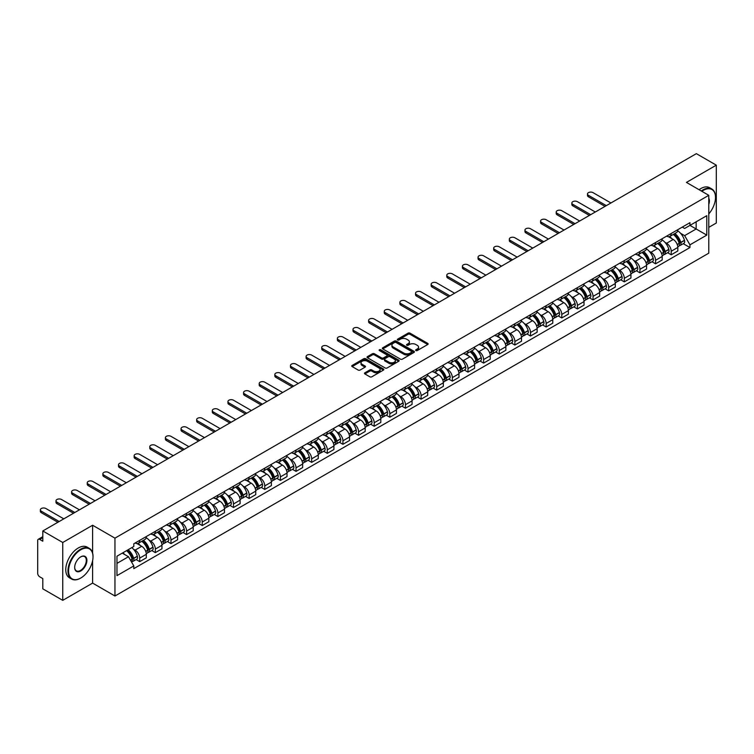 <?xml version="1.0" encoding="UTF-8"?>
<svg xmlns="http://www.w3.org/2000/svg" width="754" height="754" viewBox="0 0 754 754"><rect width="100%" height="100%" fill="white"/><g stroke="black" fill="none" stroke-linecap="round" stroke-linejoin="round"><path stroke-width="1.13" d="M415.906 350.544A0.971 0.566 0 0 0 417.282 350.544L427.735 344.512A1.395 0.801 0 0 0 428.14 343.947A1.395 0.801 0 0 0 427.735 343.381L410.035 333.155A1.395 0.801 0 0 0 408.065 333.155L397.612 339.187A0.971 0.566 0 0 0 398.989 339.988L400.346 339.206A4.449 2.573 0 0 1 406.642 339.206L408.112 340.054A4.449 2.573 0 0 1 409.413 341.873A4.449 2.573 0 0 1 408.112 343.692L406.764 344.474A0.971 0.566 0 0 0 408.14 345.266L409.488 344.484A4.449 2.573 0 0 1 415.784 344.484L417.264 345.341A4.449 2.573 0 0 1 418.564 347.151A4.449 2.573 0 0 1 417.264 348.97L415.906 349.752A0.971 0.566 0 0 0 415.906 350.544L415.906 349.752M364.889 372.796A1.395 0.801 0 0 0 364.474 373.362A1.395 0.801 0 0 0 364.889 373.927L369.856 376.802A1.395 0.801 0 0 0 371.816 376.802L383.428 370.101A1.395 0.801 0 0 0 383.833 369.526A1.395 0.801 0 0 0 383.428 368.96L365.718 358.744A1.395 0.801 0 0 0 363.758 358.744L352.146 365.445A1.395 0.801 0 0 0 351.741 366.01A1.395 0.801 0 0 0 352.146 366.576L358.15 370.044A1.395 0.801 0 0 0 360.11 370.044L365.077 367.17A1.395 0.801 0 0 0 365.492 366.604A1.395 0.801 0 0 0 365.077 366.039L362.108 364.323A3.723 2.149 0 0 1 361.015 362.797A3.723 2.149 0 0 1 363.315 360.817A3.723 2.149 0 0 1 367.368 361.279L379.026 368.009A3.723 2.149 0 0 1 380.11 369.526A3.723 2.149 0 0 1 377.82 371.515A3.723 2.149 0 0 1 373.758 371.053L371.816 369.931A1.395 0.801 0 0 0 369.856 369.931L364.889 372.796L364.889 373.927L369.856 371.081L369.856 369.931M114.957 538.149L92.61 525.246L62.752 542.494L42.808 530.976L696.357 153.656L716.3 165.164L686.442 182.411L708.788 195.314L114.957 538.149L114.957 596.009L708.788 253.165L708.788 195.314M400.44 359.14A1.395 0.801 0 0 0 402.41 359.14L414.012 352.438A1.395 0.801 0 0 0 414.427 351.873A1.395 0.801 0 0 0 414.012 351.298L396.312 341.081A1.395 0.801 0 0 0 394.342 341.081L382.74 347.783A1.395 0.801 0 0 0 382.325 348.348A1.395 0.801 0 0 0 382.74 348.913L400.44 359.14M379.733 350.761A0.971 0.566 0 0 1 380.723 350.893L398.706 361.279L387.113 367.971A1.395 0.801 0 0 1 385.143 367.971L367.443 357.745L367.443 356.614A1.395 0.801 0 0 0 367.038 357.179A1.395 0.801 0 0 0 367.443 357.745M367.443 356.614L372.41 353.739A1.395 0.801 0 0 1 374.38 353.739L381.552 357.886A1.395 0.801 0 0 0 383.522 357.886L386.821 355.982A1.395 0.801 0 0 0 387.226 355.417A1.395 0.801 0 0 0 386.821 354.851L379.347 350.535A0.971 0.566 0 0 1 380.723 349.743L398.725 360.129A1.395 0.801 0 0 1 399.13 360.695A1.395 0.801 0 0 1 398.725 361.27L398.725 360.129M62.752 542.494L62.752 600.344L42.808 588.836L42.808 578.591L39.708 576.801A2.837 1.64 -120 0 1 37.7 573.323L37.7 540.58A2.837 1.64 -120 0 1 38.284 539.28L42.808 536.669M708.788 227.359L716.3 223.024L716.3 165.164M62.752 600.344L92.61 583.106L114.957 596.009M42.808 530.976L42.808 541.221L39.708 539.421A2.837 1.64 -120 0 0 38.284 539.28M671.211 233.495A6.522 3.761 60 0 1 669.854 236.417L676.47 232.6A6.522 3.761 -120 0 0 677.818 229.678M664.934 242.307L666.602 243.269A6.522 3.761 60 0 1 671.211 251.252L677.818 247.435A6.522 3.761 -120 0 0 673.209 239.452L668.478 236.718M677.818 247.435L677.818 250.969L671.211 254.786L667.62 252.713M669.854 236.417A6.522 3.761 60 0 1 666.649 236.125M671.211 251.252L671.211 254.786M655.575 242.515A6.522 3.761 60 0 1 654.227 245.446L660.834 241.629A6.522 3.761 -120 0 0 662.191 238.698M651.984 261.742L655.575 263.806L662.191 259.989L662.191 256.464A6.522 3.761 -120 0 0 657.582 248.481L652.841 245.747M654.227 245.446A6.522 3.761 60 0 1 651.013 245.154M649.298 251.336L650.966 252.298A6.522 3.761 60 0 1 655.575 260.281L655.575 263.806M639.939 251.544A6.522 3.761 60 0 1 638.591 254.466L645.207 250.648A6.522 3.761 -120 0 0 646.555 247.727M636.357 270.761L639.939 272.835L646.555 269.018L646.555 265.483A6.522 3.761 -120 0 0 641.946 257.5L637.215 254.767M638.591 254.466A6.522 3.761 60 0 1 635.386 254.173M633.662 260.356L635.33 261.318A6.522 3.761 60 0 1 639.939 269.301L639.939 272.835M624.312 260.573A6.522 3.761 60 0 1 622.964 263.495L629.571 259.678A6.522 3.761 -120 0 0 630.919 256.746M620.721 279.791L624.312 281.864L630.928 278.038L630.928 274.513A6.522 3.761 -120 0 0 626.31 266.53L621.579 263.796M622.964 263.495A6.522 3.761 60 0 1 619.75 263.203M618.035 269.385L619.703 270.347A6.522 3.761 60 0 1 624.312 278.33L624.312 281.864M608.676 269.593A6.522 3.761 60 0 1 607.328 272.524L613.944 268.707A6.522 3.761 -120 0 0 615.292 265.776M605.094 288.81L608.676 290.884L615.292 287.067L615.292 283.542A6.522 3.761 -120 0 0 610.683 275.549L605.952 272.816M607.328 272.524A6.522 3.761 60 0 1 604.114 272.222M602.399 278.405L604.067 279.376A6.522 3.761 60 0 1 608.676 287.359L608.676 290.884M593.049 278.622A6.522 3.761 60 0 1 591.692 281.544L598.308 277.726A6.522 3.761 -120 0 0 599.656 274.805M589.458 297.839L593.049 299.913L599.656 296.096L599.656 292.561A6.522 3.761 -120 0 0 595.047 284.578L590.316 281.845M591.692 281.544A6.522 3.761 60 0 1 588.488 281.251M586.772 287.434L588.44 288.396A6.522 3.761 60 0 1 593.049 296.379L593.049 299.913M577.413 287.642A6.522 3.761 60 0 1 576.065 290.573L582.672 286.756A6.522 3.761 -120 0 0 584.03 283.824M573.822 306.869L577.413 308.933L584.03 305.116L584.03 301.591A6.522 3.761 -120 0 0 579.421 293.608L574.68 290.874M576.065 290.573A6.522 3.761 60 0 1 572.851 290.281M571.136 296.463L572.804 297.425A6.522 3.761 60 0 1 577.413 305.408L577.413 308.933M561.777 296.671A6.522 3.761 60 0 1 560.429 299.592L567.046 295.775A6.522 3.761 -120 0 0 568.393 292.854M558.196 315.888L561.777 317.962L568.393 314.145L568.393 310.61A6.522 3.761 -120 0 0 563.785 302.627L559.053 299.894M560.429 299.592A6.522 3.761 60 0 1 557.225 299.3M555.5 305.483L557.168 306.444A6.522 3.761 60 0 1 561.777 314.427L561.777 317.962M546.15 305.69A6.522 3.761 60 0 1 544.803 308.622L551.41 304.804A6.522 3.761 -120 0 0 552.767 301.873M542.56 324.917L546.15 326.982L552.767 323.164L552.767 319.639A6.522 3.761 -120 0 0 548.149 311.656L543.417 308.923M544.803 308.622A6.522 3.761 60 0 1 541.589 308.329M539.873 314.512L541.542 315.474A6.522 3.761 60 0 1 546.15 323.457L546.15 326.982M530.514 314.72A6.522 3.761 60 0 1 529.167 317.651L535.783 313.824A6.522 3.761 -120 0 0 537.131 310.902M526.933 333.937L530.514 336.011L537.131 332.194L537.131 328.659A6.522 3.761 -120 0 0 532.522 320.676L527.791 317.943M529.167 317.651A6.522 3.761 60 0 1 525.962 317.349M524.237 323.532L525.906 324.493A6.522 3.761 60 0 1 530.514 332.486L530.514 336.011M514.888 323.749A6.522 3.761 60 0 1 513.531 326.671L520.147 322.853A6.522 3.761 -120 0 0 521.495 319.932M511.297 342.966L514.888 345.04L521.495 341.213L521.495 337.688A6.522 3.761 -120 0 0 516.886 329.705L512.154 326.972M513.531 326.671A6.522 3.761 60 0 1 510.326 326.378M508.611 332.561L510.279 333.522A6.522 3.761 60 0 1 514.888 341.505L514.888 345.04M499.252 332.768A6.522 3.761 60 0 1 497.904 335.7L504.52 331.883A6.522 3.761 -120 0 0 505.868 328.951M495.67 351.986L499.252 354.06L505.868 350.242L505.868 346.717A6.522 3.761 -120 0 0 501.259 338.725L496.518 336.001M497.904 335.7A6.522 3.761 60 0 1 494.69 335.407M492.975 341.581L494.643 342.552A6.522 3.761 60 0 1 499.252 350.535L499.252 354.06M483.616 341.798A6.522 3.761 60 0 1 482.268 344.719L488.884 340.902A6.522 3.761 -120 0 0 490.232 337.981M480.034 361.015L483.616 363.089L490.232 359.272L490.232 355.737A6.522 3.761 -120 0 0 485.623 347.754L480.892 345.021M482.268 344.719A6.522 3.761 60 0 1 479.063 344.427M477.339 350.61L479.007 351.571A6.522 3.761 60 0 1 483.616 359.554L483.616 363.089M467.989 350.817A6.522 3.761 60 0 1 466.641 353.749L473.248 349.931A6.522 3.761 -120 0 0 474.605 347M464.398 370.044L467.989 372.108L474.605 368.291L474.605 364.766A6.522 3.761 -120 0 0 469.996 356.783L465.256 354.05M466.641 353.749A6.522 3.761 60 0 1 463.427 353.456M461.712 359.639L463.38 360.601A6.522 3.761 60 0 1 467.989 368.583L467.989 372.108M452.353 359.846A6.522 3.761 60 0 1 451.005 362.768L457.621 358.951A6.522 3.761 -120 0 0 458.969 356.029M448.771 379.064L452.353 381.138L458.969 377.32L458.969 373.786A6.522 3.761 -120 0 0 454.36 365.803L449.629 363.07M451.005 362.768A6.522 3.761 60 0 1 447.801 362.476M446.076 368.659L447.744 369.62A6.522 3.761 60 0 1 452.353 377.603L452.353 381.138M436.726 368.876A6.522 3.761 60 0 1 435.369 371.797L441.985 367.98A6.522 3.761 -120 0 0 443.333 365.049M433.135 388.093L436.726 390.157L443.333 386.34L443.333 382.815A6.522 3.761 -120 0 0 438.724 374.832L433.993 372.099M435.369 371.797A6.522 3.761 60 0 1 432.165 371.505M430.449 377.688L432.117 378.649A6.522 3.761 60 0 1 436.726 386.632L436.726 390.157M421.09 377.895A6.522 3.761 60 0 1 419.742 380.827L426.359 377A6.522 3.761 -120 0 0 427.707 374.078M417.509 397.113L421.09 399.186L427.707 395.369L427.707 391.835A6.522 3.761 -120 0 0 423.098 383.852L418.357 381.119M419.742 380.827A6.522 3.761 60 0 1 416.528 380.525M414.813 386.708L416.481 387.679A6.522 3.761 60 0 1 421.09 395.661L421.09 399.186M405.454 386.925A6.522 3.761 60 0 1 404.106 389.846L410.723 386.029A6.522 3.761 -120 0 0 412.07 383.107M401.873 406.142L405.454 408.216L412.07 404.398L412.07 400.864A6.522 3.761 -120 0 0 407.462 392.881L402.73 390.148M404.106 389.846A6.522 3.761 60 0 1 400.902 389.554M399.177 395.737L400.845 396.698A6.522 3.761 60 0 1 405.454 404.681L405.454 408.216M389.827 395.944A6.522 3.761 60 0 1 388.48 398.875L395.087 395.058A6.522 3.761 -120 0 0 396.444 392.127M386.237 415.171L389.827 417.235L396.444 413.418L396.444 409.893A6.522 3.761 -120 0 0 391.835 401.91L387.094 399.177M388.48 398.875A6.522 3.761 60 0 1 385.266 398.583M383.55 404.766L385.219 405.727A6.522 3.761 60 0 1 389.827 413.71L389.827 417.235M374.191 404.973A6.522 3.761 60 0 1 372.844 407.895L379.46 404.078A6.522 3.761 -120 0 0 380.808 401.156M370.61 424.191L374.191 426.264L380.808 422.447L380.808 418.913A6.522 3.761 -120 0 0 376.199 410.93L371.468 408.197M372.844 407.895A6.522 3.761 60 0 1 369.639 407.603M367.914 413.786L369.583 414.747A6.522 3.761 60 0 1 374.191 422.73L374.191 426.264M358.565 413.993A6.522 3.761 60 0 1 357.207 416.924L363.824 413.107A6.522 3.761 -120 0 0 365.172 410.176M354.974 433.22L358.565 435.284L365.172 431.467L365.172 427.942A6.522 3.761 -120 0 0 360.563 419.959L355.831 417.226M357.207 416.924A6.522 3.761 60 0 1 354.003 416.632M352.288 422.815L353.956 423.776A6.522 3.761 60 0 1 358.565 431.759L358.565 435.284M342.929 423.022A6.522 3.761 60 0 1 341.581 425.953L348.197 422.127A6.522 3.761 -120 0 0 349.545 419.205M339.347 442.24L342.929 444.313L349.545 440.496L349.545 436.962A6.522 3.761 -120 0 0 344.936 428.979L340.195 426.246M341.581 425.953A6.522 3.761 60 0 1 338.367 425.652M336.652 431.835L338.32 432.796A6.522 3.761 60 0 1 342.929 440.788L342.929 444.313M327.293 432.051A6.522 3.761 60 0 1 325.945 434.973L332.561 431.156A6.522 3.761 -120 0 0 333.909 428.225M323.711 451.269L327.302 453.343L333.909 449.516L333.909 445.991A6.522 3.761 -120 0 0 329.3 438.008L324.569 435.275M325.945 434.973A6.522 3.761 60 0 1 322.74 434.681M321.025 440.864L322.684 441.825A6.522 3.761 60 0 1 327.302 449.808L327.302 453.343M311.666 441.071A6.522 3.761 60 0 1 310.318 444.002L316.925 440.185A6.522 3.761 -120 0 0 318.282 437.254M308.075 460.289L311.666 462.362L318.282 458.545L318.282 455.02A6.522 3.761 -120 0 0 313.673 447.028L308.933 444.294M310.318 444.002A6.522 3.761 60 0 1 307.104 443.701M305.389 449.884L307.057 450.854A6.522 3.761 60 0 1 311.666 458.837L311.666 462.362M296.03 450.1A6.522 3.761 60 0 1 294.682 453.022L301.298 449.205A6.522 3.761 -120 0 0 302.646 446.283M292.448 469.318L296.03 471.391L302.646 467.574L302.646 464.04A6.522 3.761 -120 0 0 298.037 456.057L293.306 453.324M294.682 453.022A6.522 3.761 60 0 1 291.478 452.73M289.753 458.913L291.421 459.874A6.522 3.761 60 0 1 296.03 467.857L296.03 471.391M280.403 459.12A6.522 3.761 60 0 1 279.046 462.051L285.662 458.234A6.522 3.761 -120 0 0 287.01 455.303M276.812 478.347L280.403 480.411L287.01 476.594L287.01 473.069A6.522 3.761 -120 0 0 282.401 465.086L277.67 462.353M279.046 462.051A6.522 3.761 60 0 1 275.841 461.759M274.126 467.942L275.794 468.903A6.522 3.761 60 0 1 280.403 476.886L280.403 480.411M264.767 468.149A6.522 3.761 60 0 1 263.419 471.071L270.036 467.254A6.522 3.761 -120 0 0 271.383 464.332M261.186 487.367L264.767 489.44L271.383 485.623L271.383 482.089A6.522 3.761 -120 0 0 266.775 474.106L262.043 471.373M263.419 471.071A6.522 3.761 60 0 1 260.205 470.779M258.49 476.962L260.158 477.923A6.522 3.761 60 0 1 264.767 485.906L264.767 489.44M249.14 477.178A6.522 3.761 60 0 1 247.783 480.1L254.4 476.283A6.522 3.761 -120 0 0 255.747 473.352M245.55 496.396L249.14 498.46L255.747 494.643L255.747 491.118A6.522 3.761 -120 0 0 251.139 483.135L246.407 480.402M247.783 480.1A6.522 3.761 60 0 1 244.579 479.808M242.863 485.991L244.522 486.952A6.522 3.761 60 0 1 249.14 494.935L249.14 498.46M233.504 486.198A6.522 3.761 60 0 1 232.157 489.129L238.764 485.303A6.522 3.761 -120 0 0 240.121 482.381M229.913 505.416L233.504 507.489L240.121 503.672L240.121 500.138A6.522 3.761 -120 0 0 235.512 492.155L230.771 489.421M232.157 489.129A6.522 3.761 60 0 1 228.943 488.828M227.227 495.01L228.896 495.972A6.522 3.761 60 0 1 233.504 503.964L233.504 507.489M217.868 495.227A6.522 3.761 60 0 1 216.521 498.149L223.137 494.332A6.522 3.761 -120 0 0 224.485 491.41M214.287 514.445L217.868 516.518L224.485 512.692L224.485 509.167A6.522 3.761 -120 0 0 219.876 501.184L215.144 498.451M216.521 498.149A6.522 3.761 60 0 1 213.316 497.857M211.591 504.04L213.259 505.001A6.522 3.761 60 0 1 217.868 512.984L217.868 516.518M202.242 504.247A6.522 3.761 60 0 1 200.894 507.178L207.501 503.361A6.522 3.761 -120 0 0 208.849 500.43M198.651 523.474L202.242 525.538L208.849 521.721L208.849 518.196A6.522 3.761 -120 0 0 204.24 510.213L199.508 507.48M200.894 507.178A6.522 3.761 60 0 1 197.68 506.886M195.965 513.069L197.633 514.03A6.522 3.761 60 0 1 202.242 522.013L202.242 525.538M186.606 513.276A6.522 3.761 60 0 1 185.258 516.198L191.874 512.381A6.522 3.761 -120 0 0 193.222 509.459M183.024 532.494L186.606 534.567L193.222 530.75L193.222 527.216A6.522 3.761 -120 0 0 188.613 519.233L183.882 516.499M185.258 516.198A6.522 3.761 60 0 1 182.044 515.906M180.329 522.088L181.997 523.05A6.522 3.761 60 0 1 186.606 531.033L186.606 534.567M170.979 522.296A6.522 3.761 60 0 1 169.622 525.227L176.238 521.41A6.522 3.761 -120 0 0 177.586 518.479M167.388 541.523L170.979 543.587L177.586 539.77L177.586 536.245A6.522 3.761 -120 0 0 172.977 528.262L168.246 525.529M169.622 525.227A6.522 3.761 60 0 1 166.417 524.935M164.702 531.118L166.37 532.079A6.522 3.761 60 0 1 170.979 540.062L170.979 543.587M155.343 531.325A6.522 3.761 60 0 1 153.995 534.247L160.602 530.43A6.522 3.761 -120 0 0 161.959 527.508M151.752 550.543L155.343 552.616L161.959 548.799L161.959 545.265A6.522 3.761 -120 0 0 157.35 537.282L152.61 534.548M153.995 534.247A6.522 3.761 60 0 1 150.781 533.955M149.066 540.137L150.734 541.099A6.522 3.761 60 0 1 155.343 549.082L155.343 552.616M139.707 540.354A6.522 3.761 60 0 1 138.359 543.276L144.975 539.459A6.522 3.761 -120 0 0 146.323 536.528M136.125 559.572L139.707 561.645L146.323 557.819L146.323 554.294A6.522 3.761 -120 0 0 141.714 546.311L136.983 543.577M138.359 543.276A6.522 3.761 60 0 1 135.155 542.984M133.43 549.166L135.098 550.128A6.522 3.761 60 0 1 139.707 558.111L139.707 561.645M682.276 227.105L684.632 228.462L706.781 215.672L696.159 221.808L696.159 228.98L684.632 235.634L680.56 233.288M116.964 563.379L128.491 556.725L133.797 565.924L116.964 575.641L116.964 556.198L133.797 546.48L133.797 543.766L689.948 222.675L689.948 225.389L706.781 235.116L689.948 244.833L684.632 235.634M706.781 215.672L706.781 235.116M133.797 565.924L133.797 568.639L689.948 247.548L689.948 244.833M92.61 525.246L92.61 553.097M92.61 560.656L92.61 583.106M128.491 556.725L122.271 553.134M683.256 243.693L689.948 247.548M416.293 350.685L417.264 350.129A4.449 2.573 0 0 0 418.564 348.31L418.564 347.151M409.413 341.873L409.413 343.032A4.449 2.573 0 0 1 408.112 344.851L407.151 345.407M427.716 344.521L410.035 334.314A1.395 0.801 0 0 0 408.065 334.314L397.999 340.12M414.012 351.298L414.012 352.438L396.312 342.241A1.395 0.801 0 0 0 394.342 342.241L382.759 348.923L382.74 347.783M411.552 352.269A0.971 0.566 0 0 0 411.552 351.468L396.02 342.495A0.971 0.566 0 0 0 394.634 342.495L393.211 343.324A4.449 2.573 0 0 0 391.91 345.144A4.449 2.573 0 0 0 393.211 346.953L403.833 353.089A4.449 2.573 0 0 0 410.129 353.089L411.552 352.269L411.552 353.419A0.971 0.566 0 0 0 411.844 353.023L411.844 351.873M391.91 345.144L391.91 346.293A4.449 2.573 0 0 0 393.211 348.112L393.211 346.953M411.552 353.419L410.129 354.248A4.449 2.573 0 0 1 403.833 354.248L393.211 348.112M367.462 357.754L372.41 354.898L372.41 353.739M387.226 355.417L387.226 356.576A1.395 0.801 0 0 1 386.821 357.142L383.522 359.045A1.395 0.801 0 0 1 381.552 359.045L374.38 354.898A1.395 0.801 0 0 0 372.41 354.898M389.007 362.193A3.723 2.149 0 0 0 393.06 362.655A3.723 2.149 0 0 0 395.36 360.666A3.723 2.149 0 0 0 394.267 359.149L390.167 356.783A1.395 0.801 0 0 0 388.197 356.783L384.898 358.687A1.395 0.801 0 0 0 384.493 359.253A1.395 0.801 0 0 0 384.898 359.818L389.007 362.193L389.007 363.343A3.723 2.149 0 0 0 393.06 363.814A3.723 2.149 0 0 0 395.36 361.826L395.36 360.666M384.493 359.253L384.493 360.412A1.395 0.801 0 0 0 384.898 360.978L384.898 359.818M389.007 363.343L384.898 360.978M380.11 369.526L380.11 370.685A3.723 2.149 0 0 1 377.82 372.674A3.723 2.149 0 0 1 373.758 372.203L371.816 371.081A1.395 0.801 0 0 0 369.856 371.081M361.015 362.797L361.015 363.956A3.723 2.149 0 0 0 362.108 365.473L362.108 364.323M365.059 367.179L362.108 365.473M383.428 368.96L383.428 370.101L365.718 359.894A1.395 0.801 0 0 0 363.758 359.894L352.165 366.585L352.146 365.445M673.671 234.221A8.925 5.155 60 0 1 673.708 234.249A8.925 5.155 60 0 1 679.59 242.26L679.637 242.439A1.734 0.999 60 0 1 679.363 243.806A1.734 0.999 60 0 1 679.326 243.825M610.929 202.977L593.049 192.647A3.261 1.885 -0 0 0 589.496 192.242A3.261 1.885 -0 0 0 587.479 193.976A3.261 1.885 -0 0 0 588.44 195.314L588.44 196.813A3.261 1.885 180 0 1 587.479 195.484L587.479 193.976M673.275 234.447A10.773 6.22 60 0 1 679.194 243.335L679.25 243.514A3.581 2.064 60 0 1 678.685 246.322L677.789 246.841M679.297 245.531A3.581 2.064 -120 0 0 680.287 245.399A3.581 2.064 -120 0 0 680.853 242.59L680.796 242.402A10.773 6.22 -120 0 0 674.877 233.523M677.686 230.818A10.773 6.22 60 0 1 684.453 240.29L684.509 240.479A3.581 2.064 60 0 1 683.944 243.288L680.287 245.399M605.019 206.389L588.44 196.813M669.599 236.549A10.773 6.22 60 0 1 671.852 238.669M606.32 205.635L588.44 195.314M677.092 238.679L678.459 239.48M658.035 243.25A8.925 5.155 60 0 1 658.082 243.269A8.925 5.155 60 0 1 663.954 251.28L664.01 251.468A1.734 0.999 60 0 1 663.737 252.835A1.734 0.999 60 0 1 663.69 252.854M595.302 211.997L577.413 201.676A3.261 1.885 -0 0 0 573.86 201.271A3.261 1.885 -0 0 0 571.852 203.005A3.261 1.885 -0 0 0 572.804 204.334L572.804 205.842A3.261 1.885 180 0 1 571.852 204.513L571.852 203.005M657.648 243.467A10.773 6.22 60 0 1 663.567 252.354L663.614 252.543A3.581 2.064 60 0 1 663.049 255.352L662.163 255.87M663.661 254.56A3.581 2.064 -120 0 0 664.651 254.428A3.581 2.064 -120 0 0 665.216 251.619L665.169 251.431A10.773 6.22 -120 0 0 659.25 242.543M662.05 239.847A10.773 6.22 60 0 1 668.826 249.32L668.873 249.508A3.581 2.064 60 0 1 668.308 252.317L664.651 254.428M589.383 215.418L572.804 205.842M653.972 245.568A10.773 6.22 60 0 1 656.216 247.689M590.693 214.664L572.804 204.334M661.456 247.708L662.832 248.5M642.399 252.27A8.925 5.155 60 0 1 642.446 252.298A8.925 5.155 60 0 1 648.317 260.309L648.374 260.488A1.734 0.999 60 0 1 648.101 261.855A1.734 0.999 60 0 1 648.063 261.874M579.666 221.026L561.777 210.696A3.261 1.885 -0 0 0 558.233 210.291A3.261 1.885 -0 0 0 556.216 212.034A3.261 1.885 -0 0 0 557.168 213.363L557.168 214.862A3.261 1.885 180 0 1 556.216 213.533L556.216 212.034M642.012 252.496A10.773 6.22 60 0 1 647.931 261.384L647.988 261.572A3.581 2.064 60 0 1 647.422 264.381L646.527 264.89M648.035 263.589A3.581 2.064 -120 0 0 649.024 263.448A3.581 2.064 -120 0 0 649.59 260.639L649.533 260.46A10.773 6.22 -120 0 0 643.614 251.572M646.423 248.867A10.773 6.22 60 0 1 653.19 258.349L653.247 258.528A3.581 2.064 60 0 1 652.681 261.336L649.024 263.448M573.756 224.438L557.168 214.862M638.336 254.598A10.773 6.22 60 0 1 640.589 256.718M575.057 223.684L557.168 213.363M645.82 256.737L647.196 257.529M626.772 261.299A8.925 5.155 60 0 1 626.819 261.318A8.925 5.155 60 0 1 632.691 269.329L632.738 269.517A1.734 0.999 60 0 1 632.465 270.884A1.734 0.999 60 0 1 632.427 270.903M564.039 230.055L546.15 219.725A3.261 1.885 -0 0 0 542.597 219.32A3.261 1.885 -0 0 0 540.58 221.054A3.261 1.885 -0 0 0 541.542 222.383L541.542 223.891A3.261 1.885 180 0 1 540.58 222.562L540.58 221.054M626.376 261.525A10.773 6.22 60 0 1 632.295 270.403L632.352 270.592A3.581 2.064 60 0 1 631.786 273.4L630.9 273.919M632.399 272.609A3.581 2.064 -120 0 0 633.388 272.477A3.581 2.064 -120 0 0 633.954 269.668L633.907 269.48A10.773 6.22 -120 0 0 627.988 260.592M630.787 257.896A10.773 6.22 60 0 1 637.564 267.368L637.611 267.557A3.581 2.064 60 0 1 637.045 270.366L633.388 272.477M558.12 233.467L541.542 223.891M622.71 263.617A10.773 6.22 60 0 1 624.953 265.747M559.43 232.713L541.542 222.383M630.193 265.757L631.569 266.548M611.136 270.318A8.925 5.155 60 0 1 611.183 270.347A8.925 5.155 60 0 1 617.055 278.358L617.111 278.546A1.734 0.999 60 0 1 616.838 279.904A1.734 0.999 60 0 1 616.8 279.923M548.403 239.075L530.514 228.754A3.261 1.885 -0 0 0 526.961 228.339A3.261 1.885 -0 0 0 524.954 230.083A3.261 1.885 -0 0 0 525.906 231.412L525.906 232.911A3.261 1.885 180 0 1 524.954 231.582L524.954 230.083M610.749 270.545A10.773 6.22 60 0 1 616.668 279.432L616.715 279.621A3.581 2.064 60 0 1 616.15 282.43L615.264 282.938M616.763 281.638A3.581 2.064 -120 0 0 617.762 281.506A3.581 2.064 -120 0 0 618.327 278.688L618.271 278.509A10.773 6.22 -120 0 0 612.352 269.621M615.16 266.916A10.773 6.22 60 0 1 621.927 276.398L621.984 276.577A3.581 2.064 60 0 1 621.419 279.385L617.762 281.506M542.494 242.486L525.906 232.911M607.074 272.646A10.773 6.22 60 0 1 609.326 274.767M543.794 241.742L525.906 231.412M614.557 274.786L615.933 275.578M595.509 279.348A8.925 5.155 60 0 1 595.547 279.376A8.925 5.155 60 0 1 601.428 287.387L601.475 287.566A1.734 0.999 60 0 1 601.202 288.933A1.734 0.999 60 0 1 601.164 288.952M532.767 248.104L514.888 237.774A3.261 1.885 -0 0 0 511.335 237.369A3.261 1.885 -0 0 0 509.318 239.103A3.261 1.885 -0 0 0 510.279 240.432L510.279 241.94A3.261 1.885 180 0 1 509.318 240.611L509.318 239.103M595.113 279.574A10.773 6.22 60 0 1 601.032 288.462L601.089 288.641A3.581 2.064 60 0 1 600.523 291.449L599.628 291.968M601.136 290.658A3.581 2.064 -120 0 0 602.126 290.526A3.581 2.064 -120 0 0 602.691 287.717L602.635 287.528A10.773 6.22 -120 0 0 596.716 278.65M599.524 275.945A10.773 6.22 60 0 1 606.291 285.417L606.348 285.606A3.581 2.064 60 0 1 605.782 288.414L602.126 290.526M526.857 251.516L510.279 241.94M591.438 281.676A10.773 6.22 60 0 1 593.69 283.796M528.158 250.762L510.279 240.432M598.93 283.806L600.297 284.597M708.788 213.929A17.285 9.981 120 0 0 715.499 197.454A17.285 9.981 120 0 0 703.275 190.394A17.285 9.981 120 0 0 701.851 191.309M701.286 190.979A17.71 10.226 -60 0 1 702.973 189.876A17.71 10.226 -60 0 1 711.833 188.99A17.71 10.226 -60 0 1 715.499 197.105A17.71 10.226 -60 0 1 715.499 197.275M708.788 198.274A8.643 4.995 -60 0 1 708.788 204.381M699.081 189.706A17.71 10.226 -60 0 1 700.768 188.594A17.71 10.226 -60 0 1 709.627 187.718L711.833 188.99M80.49 578.186L80.791 578.016A17.285 9.981 120 0 0 93.015 556.838A17.285 9.981 120 0 0 80.791 549.779A17.285 9.981 120 0 0 68.567 570.957A17.285 9.981 120 0 0 80.791 578.016L80.49 578.186A17.71 10.226 -60 0 1 71.63 579.063A17.71 10.226 -60 0 1 68.916 564.869A17.71 10.226 -60 0 1 80.49 549.261A17.71 10.226 -60 0 1 89.349 548.384A17.71 10.226 -60 0 1 93.015 556.49A17.71 10.226 -60 0 1 93.015 556.669M80.791 556.838L80.791 556.838A8.643 4.995 -60 0 1 86.898 560.363A8.643 4.995 -60 0 1 80.791 570.957A8.643 4.995 -60 0 1 74.674 567.423A8.643 4.995 -60 0 1 80.791 556.838L80.791 556.838M74.674 567.253A8.219 4.75 120 0 0 76.38 570.844A8.219 4.75 120 0 0 80.49 570.439A8.219 4.75 120 0 0 85.862 563.191A8.219 4.75 120 0 0 84.599 556.603A8.219 4.75 120 0 0 80.64 556.933M71.63 579.063L69.425 577.79A17.71 10.226 -60 0 1 66.71 563.596A17.71 10.226 -60 0 1 78.284 547.988A17.71 10.226 -60 0 1 87.144 547.112L89.349 548.384M579.873 288.367A8.925 5.155 60 0 1 579.92 288.396A8.925 5.155 60 0 1 585.792 296.407L585.849 296.595A1.734 0.999 60 0 1 585.575 297.953A1.734 0.999 60 0 1 585.528 297.981M517.14 257.123L499.252 246.803A3.261 1.885 -0 0 0 495.698 246.388A3.261 1.885 -0 0 0 493.691 248.132A3.261 1.885 -0 0 0 494.643 249.461L494.643 250.969A3.261 1.885 180 0 1 493.691 249.631L493.691 248.132M579.487 288.594A10.773 6.22 60 0 1 585.406 297.481L585.453 297.67A3.581 2.064 60 0 1 584.887 300.478L584.001 300.987M585.5 299.687A3.581 2.064 -120 0 0 586.489 299.555A3.581 2.064 -120 0 0 587.055 296.746L587.008 296.558A10.773 6.22 -120 0 0 581.089 287.67M583.888 284.974A10.773 6.22 60 0 1 590.665 294.446L590.712 294.635A3.581 2.064 60 0 1 590.146 297.444L586.489 299.555M511.231 260.545L494.643 250.969M575.811 290.695A10.773 6.22 60 0 1 578.064 292.816M512.531 259.791L494.643 249.461M583.294 292.835L584.67 293.626M564.237 297.396A8.925 5.155 60 0 1 564.284 297.425A8.925 5.155 60 0 1 570.165 305.436L570.212 305.615A1.734 0.999 60 0 1 569.939 306.982A1.734 0.999 60 0 1 569.901 307.001M501.504 266.153L483.616 255.823A3.261 1.885 -0 0 0 480.072 255.417A3.261 1.885 -0 0 0 478.055 257.152A3.261 1.885 -0 0 0 479.007 258.49L479.007 259.989A3.261 1.885 180 0 1 478.055 258.66L478.055 257.152M563.851 297.623A10.773 6.22 60 0 1 569.77 306.51L569.826 306.689A3.581 2.064 60 0 1 569.261 309.508L568.365 310.017M569.873 308.716A3.581 2.064 -120 0 0 570.863 308.575A3.581 2.064 -120 0 0 571.428 305.766L571.372 305.587A10.773 6.22 -120 0 0 565.453 296.699M568.262 293.994A10.773 6.22 60 0 1 575.029 303.476L575.085 303.655A3.581 2.064 60 0 1 574.52 306.463L570.863 308.575M495.595 269.564L479.007 259.989M560.175 299.724A10.773 6.22 60 0 1 562.427 301.845M496.895 268.81L479.007 258.49M567.668 301.864L569.034 302.656M548.61 306.426A8.925 5.155 60 0 1 548.658 306.444A8.925 5.155 60 0 1 554.529 314.456L554.586 314.644A1.734 0.999 60 0 1 554.303 316.011A1.734 0.999 60 0 1 554.265 316.03M485.878 275.182L467.989 264.852A3.261 1.885 -0 0 0 464.436 264.447A3.261 1.885 -0 0 0 462.428 266.181A3.261 1.885 -0 0 0 463.38 267.51L463.38 269.018A3.261 1.885 180 0 1 462.428 267.689L462.428 266.181M548.215 306.642A10.773 6.22 60 0 1 554.133 315.53L554.19 315.719A3.581 2.064 60 0 1 553.625 318.527L552.739 319.046M554.237 317.736A3.581 2.064 -120 0 0 555.227 317.604A3.581 2.064 -120 0 0 555.792 314.795L555.745 314.607A10.773 6.22 -120 0 0 549.826 305.719M552.625 303.023A10.773 6.22 60 0 1 559.402 312.495L559.449 312.684A3.581 2.064 60 0 1 558.884 315.492L555.227 317.604M479.959 278.594L463.38 269.018M544.548 308.744A10.773 6.22 60 0 1 546.791 310.874M481.269 277.84L463.38 267.51M552.032 310.884L553.408 311.675M532.974 315.445A8.925 5.155 60 0 1 533.021 315.474A8.925 5.155 60 0 1 538.893 323.485L538.95 323.673A1.734 0.999 60 0 1 538.676 325.031A1.734 0.999 60 0 1 538.639 325.049M470.242 284.201L452.353 273.872A3.261 1.885 -0 0 0 448.8 273.466A3.261 1.885 -0 0 0 446.792 275.21A3.261 1.885 -0 0 0 447.744 276.539L447.744 278.038A3.261 1.885 180 0 1 446.792 276.709L446.792 275.21M532.588 315.672A10.773 6.22 60 0 1 538.507 324.559L538.554 324.748A3.581 2.064 60 0 1 537.988 327.556L537.102 328.065M538.601 326.765A3.581 2.064 -120 0 0 539.6 326.623A3.581 2.064 -120 0 0 540.166 323.815L540.109 323.636A10.773 6.22 -120 0 0 534.19 314.748M536.999 312.043A10.773 6.22 60 0 1 543.766 321.524L543.822 321.704A3.581 2.064 60 0 1 543.257 324.512L539.6 326.623M464.332 287.613L447.744 278.038M528.912 317.773A10.773 6.22 60 0 1 531.165 319.894M465.633 286.859L447.744 276.539M536.396 319.913L537.772 320.704M517.348 324.474A8.925 5.155 60 0 1 517.385 324.493A8.925 5.155 60 0 1 523.267 332.505L523.314 332.693A1.734 0.999 60 0 1 523.04 334.06A1.734 0.999 60 0 1 523.003 334.079M454.605 293.231L436.726 282.901A3.261 1.885 -0 0 0 433.173 282.496A3.261 1.885 -0 0 0 431.156 284.23A3.261 1.885 -0 0 0 432.117 285.559L432.117 287.067A3.261 1.885 180 0 1 431.156 285.738L431.156 284.23M516.952 324.701A10.773 6.22 60 0 1 522.871 333.588L522.927 333.768A3.581 2.064 60 0 1 522.362 336.576L521.466 337.095M522.974 335.784A3.581 2.064 -120 0 0 523.964 335.653A3.581 2.064 -120 0 0 524.53 332.844L524.473 332.655A10.773 6.22 -120 0 0 518.554 323.768M521.363 321.072A10.773 6.22 60 0 1 528.13 330.544L528.186 330.733A3.581 2.064 60 0 1 527.621 333.541L523.964 335.653M448.696 296.642L432.117 287.067M513.276 326.793A10.773 6.22 60 0 1 515.529 328.923M449.997 295.888L432.117 285.559M520.769 328.933L522.136 329.724M501.712 333.494A8.925 5.155 60 0 1 501.759 333.522A8.925 5.155 60 0 1 507.631 341.534L507.687 341.722A1.734 0.999 60 0 1 507.414 343.079A1.734 0.999 60 0 1 507.367 343.108M438.979 302.25L421.09 291.93A3.261 1.885 -0 0 0 417.537 291.515A3.261 1.885 -0 0 0 415.529 293.259A3.261 1.885 -0 0 0 416.481 294.588L416.481 296.096A3.261 1.885 180 0 1 415.529 294.757L415.529 293.259M501.325 333.72A10.773 6.22 60 0 1 507.244 342.608L507.291 342.797A3.581 2.064 60 0 1 506.726 345.605L505.84 346.114M507.338 344.814A3.581 2.064 -120 0 0 508.328 344.682A3.581 2.064 -120 0 0 508.893 341.873L508.846 341.685A10.773 6.22 -120 0 0 502.927 332.797M505.727 330.101A10.773 6.22 60 0 1 512.503 339.573L512.55 339.752A3.581 2.064 60 0 1 511.985 342.57L508.328 344.682M433.069 305.662L416.481 296.096M497.649 335.822A10.773 6.22 60 0 1 499.902 337.943M434.37 304.918L416.481 294.588M505.133 337.962L506.509 338.753M486.076 342.523A8.925 5.155 60 0 1 486.123 342.552A8.925 5.155 60 0 1 492.004 350.563L492.051 350.742A1.734 0.999 60 0 1 491.778 352.109A1.734 0.999 60 0 1 491.74 352.127M423.343 311.279L405.454 300.95A3.261 1.885 -0 0 0 401.91 300.544A3.261 1.885 -0 0 0 399.893 302.279A3.261 1.885 -0 0 0 400.845 303.617L400.845 305.116A3.261 1.885 180 0 1 399.893 303.787L399.893 302.279M485.689 342.75A10.773 6.22 60 0 1 491.608 351.637L491.665 351.816A3.581 2.064 60 0 1 491.099 354.625L490.204 355.143M491.712 353.833A3.581 2.064 -120 0 0 492.701 353.701A3.581 2.064 -120 0 0 493.267 350.893L493.21 350.704A10.773 6.22 -120 0 0 487.291 341.826M490.1 339.121A10.773 6.22 60 0 1 496.867 348.593L496.924 348.782A3.581 2.064 60 0 1 496.358 351.59L492.701 353.701M417.433 314.691L400.845 305.116M482.013 344.851A10.773 6.22 60 0 1 484.266 346.972M418.734 313.937L400.845 303.617M489.506 346.981L490.873 347.783M470.449 351.543A8.925 5.155 60 0 1 470.496 351.571A8.925 5.155 60 0 1 476.368 359.583L476.424 359.771A1.734 0.999 60 0 1 476.142 361.128A1.734 0.999 60 0 1 476.104 361.157M407.716 320.299L389.827 309.979A3.261 1.885 -0 0 0 386.274 309.564A3.261 1.885 -0 0 0 384.267 311.308A3.261 1.885 -0 0 0 385.219 312.637L385.219 314.145A3.261 1.885 180 0 1 384.267 312.816L384.267 311.308M470.053 351.769A10.773 6.22 60 0 1 475.972 360.657L476.028 360.846A3.581 2.064 60 0 1 475.463 363.654L474.577 364.163M476.076 362.863A3.581 2.064 -120 0 0 477.065 362.731A3.581 2.064 -120 0 0 477.631 359.922L477.584 359.733A10.773 6.22 -120 0 0 471.665 350.846M474.464 348.15A10.773 6.22 60 0 1 481.24 357.622L481.288 357.811A3.581 2.064 60 0 1 480.722 360.619L477.065 362.731M401.797 323.72L385.219 314.145M466.387 353.871A10.773 6.22 60 0 1 468.63 355.992M403.107 322.966L385.219 312.637M473.87 356.011L475.246 356.802M454.813 360.572A8.925 5.155 60 0 1 454.86 360.601A8.925 5.155 60 0 1 460.732 368.612L460.788 368.791A1.734 0.999 60 0 1 460.515 370.157A1.734 0.999 60 0 1 460.477 370.176M392.08 329.328L374.191 318.999A3.261 1.885 -0 0 0 370.638 318.593A3.261 1.885 -0 0 0 368.631 320.337A3.261 1.885 -0 0 0 369.583 321.666L369.583 323.164A3.261 1.885 180 0 1 368.631 321.835L368.631 320.337M454.426 360.798A10.773 6.22 60 0 1 460.345 369.686L460.392 369.865A3.581 2.064 60 0 1 459.827 372.683L458.941 373.192M460.44 371.892A3.581 2.064 -120 0 0 461.439 371.75A3.581 2.064 -120 0 0 462.004 368.942L461.948 368.763A10.773 6.22 -120 0 0 456.029 359.875M458.837 357.17A10.773 6.22 60 0 1 465.604 366.651L465.661 366.83A3.581 2.064 60 0 1 465.095 369.639L461.439 371.75M386.171 332.74L369.583 323.164M450.751 362.9A10.773 6.22 60 0 1 453.003 365.021M387.471 331.986L369.583 321.666M458.234 365.04L459.61 365.831M439.186 369.601A8.925 5.155 60 0 1 439.224 369.62A8.925 5.155 60 0 1 445.105 377.631L445.152 377.82A1.734 0.999 60 0 1 444.879 379.187A1.734 0.999 60 0 1 444.841 379.205M376.444 338.358L358.565 328.028A3.261 1.885 -0 0 0 355.011 327.622A3.261 1.885 -0 0 0 352.995 329.357A3.261 1.885 -0 0 0 353.956 330.686L353.956 332.194A3.261 1.885 180 0 1 352.995 330.865L352.995 329.357M438.79 369.828A10.773 6.22 60 0 1 444.709 378.706L444.766 378.894A3.581 2.064 60 0 1 444.2 381.703L443.305 382.221M444.813 380.911A3.581 2.064 -120 0 0 445.803 380.779A3.581 2.064 -120 0 0 446.368 377.971L446.311 377.782A10.773 6.22 -120 0 0 440.393 368.894M443.201 366.199A10.773 6.22 60 0 1 449.968 375.671L450.025 375.86A3.581 2.064 60 0 1 449.459 378.668L445.803 380.779M370.534 341.769L353.956 332.194M435.124 371.92A10.773 6.22 60 0 1 437.367 374.05M371.835 341.015L353.956 330.686M442.607 374.059L443.974 374.851M423.55 378.621A8.925 5.155 60 0 1 423.597 378.649A8.925 5.155 60 0 1 429.469 386.661L429.526 386.849A1.734 0.999 60 0 1 429.252 388.206A1.734 0.999 60 0 1 429.214 388.225M360.817 347.377L342.929 337.047A3.261 1.885 -0 0 0 339.375 336.642A3.261 1.885 -0 0 0 337.368 338.386A3.261 1.885 -0 0 0 338.32 339.715L338.32 341.213A3.261 1.885 180 0 1 337.368 339.884L337.368 338.386M423.164 378.847A10.773 6.22 60 0 1 429.083 387.735L429.13 387.924A3.581 2.064 60 0 1 428.564 390.732L427.678 391.241M429.177 389.941A3.581 2.064 -120 0 0 430.166 389.809A3.581 2.064 -120 0 0 430.732 386.99L430.685 386.811A10.773 6.22 -120 0 0 424.766 377.924M427.565 375.219A10.773 6.22 60 0 1 434.342 384.7L434.389 384.879A3.581 2.064 60 0 1 433.823 387.688L430.166 389.809M354.908 350.789L338.32 341.213M419.488 380.949A10.773 6.22 60 0 1 421.74 383.07M356.208 350.044L338.32 339.715M426.971 383.089L428.347 383.88M407.923 387.65A8.925 5.155 60 0 1 407.961 387.679A8.925 5.155 60 0 1 413.842 395.69L413.889 395.869A1.734 0.999 60 0 1 413.616 397.235A1.734 0.999 60 0 1 413.578 397.254M345.181 356.406L327.302 346.077A3.261 1.885 -0 0 0 323.749 345.671A3.261 1.885 -0 0 0 321.732 347.406A3.261 1.885 -0 0 0 322.684 348.734L322.684 350.242A3.261 1.885 180 0 1 321.732 348.913L321.732 347.406M407.528 387.876A10.773 6.22 60 0 1 413.446 396.764L413.503 396.943A3.581 2.064 60 0 1 412.938 399.752L412.042 400.27M413.55 398.96A3.581 2.064 -120 0 0 414.54 398.828A3.581 2.064 -120 0 0 415.105 396.02L415.049 395.831A10.773 6.22 -120 0 0 409.13 386.953M411.938 384.248A10.773 6.22 60 0 1 418.706 393.72L418.762 393.908A3.581 2.064 60 0 1 418.197 396.717L414.54 398.828M339.272 359.818L322.684 350.242M403.852 389.969A10.773 6.22 60 0 1 406.104 392.099M340.572 359.064L322.684 348.734M411.345 392.108L412.711 392.9M392.287 396.67A8.925 5.155 60 0 1 392.334 396.698A8.925 5.155 60 0 1 398.206 404.709L398.263 404.898A1.734 0.999 60 0 1 397.98 406.255A1.734 0.999 60 0 1 397.942 406.283M329.555 365.426L311.666 355.106A3.261 1.885 -0 0 0 308.113 354.691A3.261 1.885 -0 0 0 306.105 356.435A3.261 1.885 -0 0 0 307.057 357.764L307.057 359.272A3.261 1.885 180 0 1 306.105 357.933L306.105 356.435M391.892 396.896A10.773 6.22 60 0 1 397.81 405.784L397.867 405.972A3.581 2.064 60 0 1 397.301 408.781L396.416 409.29M397.914 407.989A3.581 2.064 -120 0 0 398.904 407.857A3.581 2.064 -120 0 0 399.469 405.049L399.422 404.86A10.773 6.22 -120 0 0 393.503 395.973M396.302 393.277A10.773 6.22 60 0 1 403.079 402.749L403.126 402.938A3.581 2.064 60 0 1 402.561 405.746L398.904 407.857M323.636 368.838L307.057 359.272M388.225 398.998A10.773 6.22 60 0 1 390.468 401.119M324.946 368.093L307.057 357.764M395.709 401.137L397.085 401.929M376.651 405.699A8.925 5.155 60 0 1 376.698 405.727A8.925 5.155 60 0 1 382.57 413.739L382.627 413.918A1.734 0.999 60 0 1 382.353 415.284A1.734 0.999 60 0 1 382.316 415.303M313.918 374.455L296.03 364.125A3.261 1.885 -0 0 0 292.477 363.72A3.261 1.885 -0 0 0 290.469 365.454A3.261 1.885 -0 0 0 291.421 366.793L291.421 368.291A3.261 1.885 180 0 1 290.469 366.962L290.469 365.454M376.265 405.925A10.773 6.22 60 0 1 382.184 414.813L382.231 414.992A3.581 2.064 60 0 1 381.665 417.801L380.779 418.319M382.278 417.019A3.581 2.064 -120 0 0 383.277 416.877A3.581 2.064 -120 0 0 383.843 414.069L383.786 413.889A10.773 6.22 -120 0 0 377.867 405.002M380.676 402.297A10.773 6.22 60 0 1 387.443 411.769L387.499 411.957A3.581 2.064 60 0 1 386.934 414.766L383.277 416.877M308.009 377.867L291.421 368.291M372.589 408.027A10.773 6.22 60 0 1 374.842 410.148M309.31 377.113L291.421 366.793M380.073 410.157L381.449 410.958M361.025 414.728A8.925 5.155 60 0 1 361.072 414.747A8.925 5.155 60 0 1 366.944 422.758L366.991 422.947A1.734 0.999 60 0 1 366.717 424.313A1.734 0.999 60 0 1 366.68 424.332M298.292 383.475L280.403 373.155A3.261 1.885 -0 0 0 276.85 372.749A3.261 1.885 -0 0 0 274.833 374.484A3.261 1.885 -0 0 0 275.794 375.812L275.794 377.32A3.261 1.885 180 0 1 274.833 375.992L274.833 374.484M360.629 414.945A10.773 6.22 60 0 1 366.548 423.833L366.604 424.021A3.581 2.064 60 0 1 366.039 426.83L365.153 427.348M366.651 426.038A3.581 2.064 -120 0 0 367.641 425.906A3.581 2.064 -120 0 0 368.206 423.098L368.15 422.909A10.773 6.22 -120 0 0 362.231 414.021M365.04 411.326A10.773 6.22 60 0 1 371.807 420.798L371.863 420.986A3.581 2.064 60 0 1 371.298 423.795L367.641 425.906M292.373 386.896L275.794 377.32M356.962 417.047A10.773 6.22 60 0 1 359.206 419.167M293.674 386.142L275.794 375.812M364.446 419.186L365.813 419.978M345.389 423.748A8.925 5.155 60 0 1 345.436 423.776A8.925 5.155 60 0 1 351.307 431.788L351.364 431.976A1.734 0.999 60 0 1 351.091 433.333A1.734 0.999 60 0 1 351.053 433.352M282.656 392.504L264.767 382.174A3.261 1.885 -0 0 0 261.214 381.769A3.261 1.885 -0 0 0 259.206 383.513A3.261 1.885 -0 0 0 260.158 384.842L260.158 386.34A3.261 1.885 180 0 1 259.206 385.011L259.206 383.513M345.002 423.974A10.773 6.22 60 0 1 350.921 432.862L350.968 433.05A3.581 2.064 60 0 1 350.403 435.859L349.517 436.368M351.015 435.067A3.581 2.064 -120 0 0 352.005 434.926A3.581 2.064 -120 0 0 352.57 432.117L352.523 431.938A10.773 6.22 -120 0 0 346.604 423.051M349.404 420.346A10.773 6.22 60 0 1 356.18 429.827L356.227 430.006A3.581 2.064 60 0 1 355.662 432.815L352.005 434.926M276.746 395.916L260.158 386.34M341.326 426.076A10.773 6.22 60 0 1 343.579 428.197M278.047 395.162L260.158 384.842M348.81 428.215L350.186 429.007M329.762 432.777A8.925 5.155 60 0 1 329.8 432.796A8.925 5.155 60 0 1 335.681 440.807L335.728 440.996A1.734 0.999 60 0 1 335.455 442.362A1.734 0.999 60 0 1 335.417 442.381M267.02 401.533L249.14 391.203A3.261 1.885 -0 0 0 245.587 390.798A3.261 1.885 -0 0 0 243.57 392.532A3.261 1.885 -0 0 0 244.522 393.861L244.522 395.369A3.261 1.885 180 0 1 243.57 394.04L243.57 392.532M329.366 433.003A10.773 6.22 60 0 1 335.285 441.882L335.341 442.07A3.581 2.064 60 0 1 334.776 444.879L333.881 445.397M335.389 444.087A3.581 2.064 -120 0 0 336.378 443.955A3.581 2.064 -120 0 0 336.944 441.147L336.887 440.958A10.773 6.22 -120 0 0 330.968 432.07M333.777 429.375A10.773 6.22 60 0 1 340.544 438.847L340.601 439.035A3.581 2.064 60 0 1 340.035 441.844L336.378 443.955M261.11 404.945L244.522 395.369M325.69 435.096A10.773 6.22 60 0 1 327.943 437.226M262.411 404.191L244.522 393.861M333.183 437.235L334.55 438.027M314.126 441.797A8.925 5.155 60 0 1 314.173 441.825A8.925 5.155 60 0 1 320.045 449.836L320.101 450.025A1.734 0.999 60 0 1 319.828 451.382A1.734 0.999 60 0 1 319.781 451.401M251.393 410.553L233.504 400.233A3.261 1.885 -0 0 0 229.951 399.818A3.261 1.885 -0 0 0 227.944 401.562A3.261 1.885 -0 0 0 228.896 402.89L228.896 404.398A3.261 1.885 180 0 1 227.944 403.06L227.944 401.562M313.739 442.023A10.773 6.22 60 0 1 319.658 450.911L319.705 451.099A3.581 2.064 60 0 1 319.14 453.908L318.254 454.417M319.753 453.116A3.581 2.064 -120 0 0 320.742 452.984A3.581 2.064 -120 0 0 321.308 450.166L321.261 449.987A10.773 6.22 -120 0 0 315.342 441.099M318.141 438.394A10.773 6.22 60 0 1 324.917 447.876L324.965 448.055A3.581 2.064 60 0 1 324.399 450.873L320.742 452.984M245.474 413.965L228.896 404.398M310.064 444.125A10.773 6.22 60 0 1 312.307 446.245M246.784 413.22L228.896 402.89M317.547 446.264L318.923 447.056M298.49 450.826A8.925 5.155 60 0 1 298.537 450.854A8.925 5.155 60 0 1 304.409 458.866L304.465 459.045A1.734 0.999 60 0 1 304.192 460.411A1.734 0.999 60 0 1 304.154 460.43M235.757 419.582L217.868 409.252A3.261 1.885 -0 0 0 214.315 408.847A3.261 1.885 -0 0 0 212.308 410.581A3.261 1.885 -0 0 0 213.259 411.92L213.259 413.418A3.261 1.885 180 0 1 212.308 412.089L212.308 410.581M298.103 451.052A10.773 6.22 60 0 1 304.022 459.94L304.079 460.119A3.581 2.064 60 0 1 303.513 462.928L302.618 463.446M304.116 462.136A3.581 2.064 -120 0 0 305.116 462.004A3.581 2.064 -120 0 0 305.681 459.195L305.624 459.007A10.773 6.22 -120 0 0 299.706 450.129M302.514 447.424A10.773 6.22 60 0 1 309.281 456.896L309.338 457.084A3.581 2.064 60 0 1 308.772 459.893L305.116 462.004M229.847 422.994L213.259 413.418M294.428 453.154A10.773 6.22 60 0 1 296.68 455.275M231.148 422.24L213.259 411.92M301.911 455.284L303.287 456.085M282.863 459.846A8.925 5.155 60 0 1 282.91 459.874A8.925 5.155 60 0 1 288.782 467.885L288.829 468.074A1.734 0.999 60 0 1 288.556 469.431A1.734 0.999 60 0 1 288.518 469.459M220.13 428.602L202.242 418.281A3.261 1.885 -0 0 0 198.688 417.867A3.261 1.885 -0 0 0 196.671 419.61A3.261 1.885 -0 0 0 197.633 420.939L197.633 422.447A3.261 1.885 180 0 1 196.671 421.118L196.671 419.61M282.467 460.072A10.773 6.22 60 0 1 288.386 468.96L288.443 469.148A3.581 2.064 60 0 1 287.877 471.957L286.991 472.466M288.49 471.165A3.581 2.064 -120 0 0 289.479 471.033A3.581 2.064 -120 0 0 290.045 468.225L289.988 468.036A10.773 6.22 -120 0 0 284.07 459.148M286.878 456.453A10.773 6.22 60 0 1 293.655 465.925L293.702 466.113A3.581 2.064 60 0 1 293.136 468.922L289.479 471.033M214.211 432.023L197.633 422.447M278.801 462.174A10.773 6.22 60 0 1 281.044 464.294M215.512 431.269L197.633 420.939M286.284 464.313L287.651 465.105M267.227 468.875A8.925 5.155 60 0 1 267.274 468.903A8.925 5.155 60 0 1 273.146 476.914L273.202 477.094A1.734 0.999 60 0 1 272.929 478.46A1.734 0.999 60 0 1 272.891 478.479M204.494 437.631L186.606 427.301A3.261 1.885 -0 0 0 183.052 426.896A3.261 1.885 -0 0 0 181.045 428.63A3.261 1.885 -0 0 0 181.997 429.969L181.997 431.467A3.261 1.885 180 0 1 181.045 430.138L181.045 428.63M266.841 469.101A10.773 6.22 60 0 1 272.76 477.989L272.807 478.168A3.581 2.064 60 0 1 272.241 480.986L271.355 481.495M272.854 480.194A3.581 2.064 -120 0 0 273.843 480.053A3.581 2.064 -120 0 0 274.409 477.244L274.362 477.065A10.773 6.22 -120 0 0 268.443 468.177M271.242 465.472A10.773 6.22 60 0 1 278.019 474.954L278.066 475.133A3.581 2.064 60 0 1 277.51 477.942L273.843 480.053M198.585 441.043L181.997 431.467M263.165 471.203A10.773 6.22 60 0 1 265.417 473.323M199.885 440.289L181.997 429.969M270.648 473.342L272.024 474.134M251.6 477.904A8.925 5.155 60 0 1 251.638 477.923A8.925 5.155 60 0 1 257.519 485.934L257.566 486.123A1.734 0.999 60 0 1 257.293 487.489A1.734 0.999 60 0 1 257.255 487.508M188.858 446.66L170.979 436.33A3.261 1.885 -0 0 0 167.426 435.925A3.261 1.885 -0 0 0 165.409 437.659A3.261 1.885 -0 0 0 166.37 438.988L166.37 440.496A3.261 1.885 180 0 1 165.409 439.167L165.409 437.659M251.205 478.13A10.773 6.22 60 0 1 257.123 487.009L257.18 487.197A3.581 2.064 60 0 1 256.614 490.006L255.719 490.524M257.227 489.214A3.581 2.064 -120 0 0 258.217 489.082A3.581 2.064 -120 0 0 258.782 486.273L258.726 486.085A10.773 6.22 -120 0 0 252.807 477.197M255.615 474.502A10.773 6.22 60 0 1 262.383 483.974L262.439 484.162A3.581 2.064 60 0 1 261.874 486.971L258.217 489.082M182.949 450.072L166.37 440.496M247.529 480.223A10.773 6.22 60 0 1 249.781 482.353M184.249 449.318L166.37 438.988M255.022 482.362L256.388 483.154M235.964 486.924A8.925 5.155 60 0 1 236.011 486.952A8.925 5.155 60 0 1 241.883 494.963L241.94 495.152A1.734 0.999 60 0 1 241.666 496.509A1.734 0.999 60 0 1 241.619 496.528M173.232 455.68L155.343 445.35A3.261 1.885 -0 0 0 151.79 444.945A3.261 1.885 -0 0 0 149.782 446.688A3.261 1.885 -0 0 0 150.734 448.017L150.734 449.516A3.261 1.885 180 0 1 149.782 448.187L149.782 446.688M235.578 487.15A10.773 6.22 60 0 1 241.497 496.038L241.544 496.226A3.581 2.064 60 0 1 240.978 499.035L240.092 499.544M241.591 498.243A3.581 2.064 -120 0 0 242.581 498.102A3.581 2.064 -120 0 0 243.146 495.293L243.099 495.114A10.773 6.22 -120 0 0 237.18 486.226M239.979 483.521A10.773 6.22 60 0 1 246.756 493.003L246.803 493.182A3.581 2.064 60 0 1 246.238 495.991L242.581 498.102M167.313 459.092L150.734 449.516M231.902 489.252A10.773 6.22 60 0 1 234.145 491.372M168.623 458.338L150.734 448.017M239.386 491.391L240.762 492.183M220.328 495.953A8.925 5.155 60 0 1 220.375 495.972A8.925 5.155 60 0 1 226.247 503.992L226.304 504.172A1.734 0.999 60 0 1 226.03 505.538A1.734 0.999 60 0 1 225.993 505.557M157.595 464.709L139.707 454.379A3.261 1.885 -0 0 0 136.163 453.974A3.261 1.885 -0 0 0 134.146 455.708A3.261 1.885 -0 0 0 135.098 457.037L135.098 458.545A3.261 1.885 180 0 1 134.146 457.216L134.146 455.708M219.942 496.179A10.773 6.22 60 0 1 225.861 505.067L225.917 505.246A3.581 2.064 60 0 1 225.352 508.055L224.456 508.573M225.955 507.263A3.581 2.064 -120 0 0 226.954 507.131A3.581 2.064 -120 0 0 227.519 504.322L227.463 504.134A10.773 6.22 -120 0 0 221.544 495.246M224.353 492.55A10.773 6.22 60 0 1 231.12 502.023L231.176 502.211A3.581 2.064 60 0 1 230.611 505.02L226.954 507.131M151.686 468.121L135.098 458.545M216.266 498.271A10.773 6.22 60 0 1 218.519 500.402M152.987 467.367L135.098 457.037M223.75 500.411L225.126 501.203M204.702 504.973A8.925 5.155 60 0 1 204.749 505.001A8.925 5.155 60 0 1 210.62 513.012L210.668 513.201A1.734 0.999 60 0 1 210.394 514.558A1.734 0.999 60 0 1 210.357 514.586M141.969 473.729L124.08 463.408A3.261 1.885 -0 0 0 120.527 462.994A3.261 1.885 -0 0 0 118.51 464.737A3.261 1.885 -0 0 0 119.471 466.066L119.471 467.574A3.261 1.885 180 0 1 118.51 466.236L118.51 464.737M204.306 505.199A10.773 6.22 60 0 1 210.225 514.087L210.281 514.275A3.581 2.064 60 0 1 209.716 517.084L208.83 517.593M210.328 516.292A3.581 2.064 -120 0 0 211.318 516.16A3.581 2.064 -120 0 0 211.883 513.351L211.827 513.163A10.773 6.22 -120 0 0 205.908 504.275M208.717 501.58A10.773 6.22 60 0 1 215.493 511.052L215.54 511.231A3.581 2.064 60 0 1 214.975 514.049L211.318 516.16M136.05 477.141L119.471 467.574M200.639 507.301A10.773 6.22 60 0 1 202.883 509.421M137.351 476.396L119.471 466.066M208.123 509.44L209.499 510.232M189.065 514.002A8.925 5.155 60 0 1 189.113 514.03A8.925 5.155 60 0 1 194.984 522.041L195.041 522.22A1.734 0.999 60 0 1 194.768 523.587A1.734 0.999 60 0 1 194.73 523.606M126.333 482.758L108.444 472.428A3.261 1.885 -0 0 0 104.891 472.023A3.261 1.885 -0 0 0 102.883 473.757A3.261 1.885 -0 0 0 103.835 475.095L103.835 476.594A3.261 1.885 180 0 1 102.883 475.265L102.883 473.757M188.679 514.228A10.773 6.22 60 0 1 194.598 523.116L194.645 523.295A3.581 2.064 60 0 1 194.08 526.104L193.194 526.622M194.692 525.312A3.581 2.064 -120 0 0 195.682 525.18A3.581 2.064 -120 0 0 196.247 522.371L196.2 522.183A10.773 6.22 -120 0 0 190.281 513.304M193.09 510.599A10.773 6.22 60 0 1 199.857 520.072L199.914 520.26A3.581 2.064 60 0 1 199.348 523.069L195.682 525.18M120.423 486.17L103.835 476.594M185.003 516.33A10.773 6.22 60 0 1 187.256 518.45M121.724 485.416L103.835 475.095M192.487 518.46L193.863 519.261M173.439 523.031A8.925 5.155 60 0 1 173.477 523.05A8.925 5.155 60 0 1 179.358 531.061L179.405 531.25A1.734 0.999 60 0 1 179.132 532.616A1.734 0.999 60 0 1 179.094 532.635M110.697 491.778L92.817 481.457A3.261 1.885 -0 0 0 89.264 481.052A3.261 1.885 -0 0 0 87.247 482.786A3.261 1.885 -0 0 0 88.209 484.115L88.209 485.623A3.261 1.885 180 0 1 87.247 484.294L87.247 482.786M173.043 523.248A10.773 6.22 60 0 1 178.962 532.135L179.018 532.324A3.581 2.064 60 0 1 178.453 535.133L177.558 535.651M179.066 534.341A3.581 2.064 -120 0 0 180.055 534.209A3.581 2.064 -120 0 0 180.621 531.4L180.564 531.212A10.773 6.22 -120 0 0 174.645 522.324M177.454 519.629A10.773 6.22 60 0 1 184.221 529.101L184.278 529.289A3.581 2.064 60 0 1 183.712 532.098L180.055 534.209M104.787 495.199L88.209 485.623M169.367 525.35A10.773 6.22 60 0 1 171.62 527.47M106.088 494.445L88.209 484.115M176.86 527.489L178.227 528.281M157.803 532.051A8.925 5.155 60 0 1 157.85 532.079A8.925 5.155 60 0 1 163.722 540.09L163.778 540.269A1.734 0.999 60 0 1 163.505 541.636A1.734 0.999 60 0 1 163.458 541.655M95.07 500.807L77.181 490.477A3.261 1.885 -0 0 0 73.628 490.072A3.261 1.885 -0 0 0 71.621 491.815A3.261 1.885 -0 0 0 72.573 493.144L72.573 494.643A3.261 1.885 180 0 1 71.621 493.314L71.621 491.815M157.416 532.277A10.773 6.22 60 0 1 163.335 541.165L163.382 541.344A3.581 2.064 60 0 1 162.817 544.162L161.931 544.671M163.43 543.37A3.581 2.064 -120 0 0 164.419 543.229A3.581 2.064 -120 0 0 164.985 540.42L164.938 540.241A10.773 6.22 -120 0 0 159.019 531.353M161.818 528.648A10.773 6.22 60 0 1 168.594 538.13L168.642 538.309A3.581 2.064 60 0 1 168.076 541.118L164.419 543.229M89.151 504.219L72.573 494.643M153.741 534.379A10.773 6.22 60 0 1 155.984 536.499M90.461 503.465L72.573 493.144M161.224 536.518L162.6 537.31M142.167 541.08A8.925 5.155 60 0 1 142.214 541.099A8.925 5.155 60 0 1 148.086 549.11L148.142 549.298A1.734 0.999 60 0 1 147.869 550.665A1.734 0.999 60 0 1 147.831 550.684M79.434 509.836L61.545 499.506A3.261 1.885 -0 0 0 58.001 499.101A3.261 1.885 -0 0 0 55.984 500.835A3.261 1.885 -0 0 0 56.936 502.164L56.936 503.672A3.261 1.885 180 0 1 55.984 502.343L55.984 500.835M141.78 541.306A10.773 6.22 60 0 1 147.699 550.184L147.756 550.373A3.581 2.064 60 0 1 147.19 553.182L146.295 553.7M147.803 552.39A3.581 2.064 -120 0 0 148.792 552.258A3.581 2.064 -120 0 0 149.358 549.449L149.301 549.261A10.773 6.22 -120 0 0 143.383 540.373M146.191 537.677A10.773 6.22 60 0 1 152.958 547.15L153.015 547.338A3.581 2.064 60 0 1 152.449 550.147L148.792 552.258M73.524 513.248L56.936 503.672M138.105 543.398A10.773 6.22 60 0 1 140.357 545.528M74.825 512.494L56.936 502.164M145.588 545.538L146.964 546.33M127.021 550.401A8.925 5.155 60 0 1 132.459 558.139L132.506 558.328A1.734 0.999 60 0 1 132.233 559.685A1.734 0.999 60 0 1 132.195 559.704M63.807 518.856L45.919 508.535A3.261 1.885 -0 0 0 42.365 508.121A3.261 1.885 -0 0 0 40.348 509.864A3.261 1.885 -0 0 0 41.31 511.193L41.31 512.692A3.261 1.885 180 0 1 40.348 511.363L40.348 509.864M126.568 550.656A10.773 6.22 60 0 1 132.063 559.214L132.12 559.402A3.581 2.064 60 0 1 131.63 562.164M132.167 561.419A3.581 2.064 -120 0 0 133.156 561.287A3.581 2.064 -120 0 0 133.722 558.469L133.665 558.29A10.773 6.22 -120 0 0 128.171 549.732M131.827 547.621A10.773 6.22 60 0 1 137.332 556.179L137.379 556.358A3.581 2.064 60 0 1 136.813 559.166L133.156 561.287M57.888 522.268L41.31 512.692M122.911 552.767A10.773 6.22 60 0 1 124.721 554.548M59.198 521.523L41.31 511.193M129.961 554.567L131.337 555.359M155.343 549.082L161.959 545.265M170.979 540.062L177.586 536.245M186.606 531.033L193.222 527.216M202.242 522.013L208.849 518.196M217.868 512.984L224.485 509.167M233.504 503.964L240.121 500.138M249.14 494.935L255.747 491.118M264.767 485.906L271.383 482.089M280.403 476.886L287.01 473.069M296.03 467.857L302.646 464.04M311.666 458.837L318.282 455.02M327.302 449.808L333.909 445.991M342.929 440.788L349.545 436.962M358.565 431.759L365.172 427.942M374.191 422.73L380.808 418.913M389.827 413.71L396.444 409.893M405.454 404.681L412.07 400.864M421.09 395.661L427.707 391.835M436.726 386.632L443.333 382.815M452.353 377.603L458.969 373.786M467.989 368.583L474.605 364.766M483.616 359.554L490.232 355.737M499.252 350.535L505.868 346.717M514.888 341.505L521.495 337.688M530.514 332.486L537.131 328.659M546.15 323.457L552.767 319.639M561.777 314.427L568.393 310.61M577.413 305.408L584.03 301.591M593.049 296.379L599.656 292.561M608.676 287.359L615.292 283.542M624.312 278.33L630.928 274.513M639.939 269.301L646.555 265.483M655.575 260.281L662.191 256.464M139.707 558.111L146.323 554.294M135.098 550.128L141.714 546.311M150.734 541.099L157.35 537.282M166.37 532.079L172.977 528.262M181.997 523.05L188.613 519.233M197.633 514.03L204.24 510.213M213.259 505.001L219.876 501.184M228.896 495.972L235.512 492.155M244.522 486.952L251.139 483.135M260.158 477.923L266.775 474.106M275.794 468.903L282.401 465.086M291.421 459.874L298.037 456.057M307.057 450.854L313.673 447.028M322.684 441.825L329.3 438.008M338.32 432.796L344.936 428.979M353.956 423.776L360.563 419.959M369.583 414.747L376.199 410.93M385.219 405.727L391.835 401.91M400.845 396.698L407.462 392.881M416.481 387.679L423.098 383.852M432.117 378.649L438.724 374.832M447.744 369.62L454.36 365.803M463.38 360.601L469.996 356.783M479.007 351.571L485.623 347.754M494.643 342.552L501.259 338.725M510.279 333.522L516.886 329.705M525.906 324.493L532.522 320.676M541.542 315.474L548.149 311.656M557.168 306.444L563.785 302.627M572.804 297.425L579.421 293.608M588.44 288.396L595.047 284.578M604.067 279.376L610.683 275.549M619.703 270.347L626.31 266.53M635.33 261.318L641.946 257.5M650.966 252.298L657.582 248.481M666.602 243.269L673.209 239.452M42.808 537.63L39.708 539.421M417.264 350.129L417.264 348.97M406.764 345.266L406.764 344.474M408.112 344.851L408.112 343.692M397.612 339.988L397.612 339.187M408.065 334.314L408.065 333.155M410.035 334.314L410.035 333.155M427.735 344.512L427.735 343.381M394.342 342.241L394.342 341.081M396.312 342.241L396.312 341.081M403.833 354.248L403.833 353.089M410.129 354.248L410.129 353.089M374.38 354.898L374.38 353.739M381.552 359.045L381.552 357.886M383.522 359.045L383.522 357.886M386.821 357.142L386.821 355.982M380.723 350.893L380.723 349.743M371.816 371.081L371.816 369.931M373.758 372.203L373.758 371.053M365.077 367.17L365.077 366.039M363.758 359.894L363.758 358.744M365.718 359.894L365.718 358.744M677.29 244.645L679.25 243.514M680.853 242.59L684.509 240.479M680.796 242.402L684.453 240.29M679.194 243.316L679.722 243.014M677.224 244.475L679.194 243.335M661.654 253.674L663.614 252.543M665.216 251.619L668.873 249.508M665.169 251.431L668.826 249.32M661.588 253.495L664.095 252.034M646.027 262.703L647.988 261.572M649.59 260.639L653.247 258.528M649.533 260.46L653.19 258.349M647.931 261.365L648.459 261.063M645.961 262.524L647.931 261.384M630.391 271.723L632.352 270.592M633.954 269.668L637.611 267.557M633.907 269.48L637.564 267.368M630.325 271.544L632.832 270.083M614.764 280.752L616.715 279.621M618.327 278.688L621.984 276.577M618.271 278.509L621.927 276.398M616.659 279.423L617.196 279.112M614.699 280.573L616.668 279.432M599.128 289.772L601.089 288.641M602.691 287.717L606.348 285.606M602.635 287.528L606.291 285.417M599.062 289.593L601.56 288.141M583.492 298.801L585.453 297.67M587.055 296.746L590.712 294.635M587.008 296.558L590.665 294.446M585.396 297.472L585.933 297.161M583.426 298.622L585.406 297.481M567.866 307.821L569.826 306.689M571.428 305.766L575.085 303.655M571.372 305.587L575.029 303.476M567.8 307.651L570.297 306.19M552.23 316.85L554.19 315.719M555.792 314.795L559.449 312.684M555.745 314.607L559.402 312.495M554.133 315.521L554.671 315.21M552.164 316.671L554.133 315.53M536.603 325.879L538.554 324.748M540.166 323.815L543.822 321.704M540.109 323.636L543.766 321.524M536.537 325.7L539.035 324.239M520.967 334.899L522.927 333.768M524.53 332.844L528.186 330.733M524.473 332.655L528.13 330.544M522.871 333.57L523.399 333.259M520.901 334.719L522.871 333.588M505.331 343.928L507.291 342.797M508.893 341.873L512.55 339.752M508.846 341.685L512.503 339.573M505.265 343.749L507.772 342.288M489.704 352.947L491.665 351.816M493.267 350.893L496.924 348.782M493.21 350.704L496.867 348.593M491.608 351.618L492.136 351.317M489.638 352.768L491.608 351.637M474.068 361.977L476.028 360.846M477.631 359.922L481.288 357.811M477.584 359.733L481.24 357.622M474.002 361.797L476.509 360.337M458.441 370.996L460.392 369.865M462.004 368.942L465.661 366.83M461.948 368.763L465.604 366.651M460.336 369.667L460.873 369.366M458.375 370.827L460.345 369.686M442.805 380.025L444.766 378.894M446.368 377.971L450.025 375.86M446.311 377.782L449.968 375.671M442.739 379.846L445.237 378.385M427.169 389.055L429.13 387.924M430.732 386.99L434.389 384.879M430.685 386.811L434.342 384.7M427.103 388.876L429.61 387.415M411.543 398.074L413.503 396.943M415.105 396.02L418.762 393.908M415.049 395.831L418.706 393.72M411.477 397.895L413.974 396.434M395.907 407.103L397.867 405.972M399.469 405.049L403.126 402.938M399.422 404.86L403.079 402.749M395.841 406.924L398.348 405.464M380.28 416.123L382.231 414.992M383.843 414.069L387.499 411.957M383.786 413.889L387.443 411.769M380.214 415.954L382.712 414.493M364.644 425.152L366.604 424.021M368.206 423.098L371.863 420.986M368.15 422.909L371.807 420.798M364.578 424.973L367.075 423.512M349.008 434.181L350.968 433.05M352.57 432.117L356.227 430.006M352.523 431.938L356.18 429.827M350.912 432.843L351.449 432.542M348.942 434.002L350.921 432.862M333.381 443.201L335.341 442.07M336.944 441.147L340.601 439.035M336.887 440.958L340.544 438.847M333.315 443.022L335.813 441.561M317.745 452.23L319.705 451.099M321.308 450.166L324.965 448.055M321.261 449.987L324.917 447.876M317.679 452.051L320.186 450.59M302.118 461.25L304.079 460.119M305.681 459.195L309.338 457.084M305.624 459.007L309.281 456.896M302.052 461.071L304.55 459.62M286.482 470.279L288.443 469.148M290.045 468.225L293.702 466.113M289.988 468.036L293.655 465.925M286.416 470.1L288.914 468.639M270.846 479.299L272.807 478.168M274.409 477.244L278.066 475.133M274.362 477.065L278.019 474.954M270.78 479.129L273.287 477.668M255.22 488.328L257.18 487.197M258.782 486.273L262.439 484.162M258.726 486.085L262.383 483.974M255.154 488.149L257.651 486.688M239.583 497.357L241.544 496.226M243.146 495.293L246.803 493.182M243.099 495.114L246.756 493.003M241.487 496.028L242.025 495.717M239.518 497.178L241.497 496.038M223.957 506.377L225.917 505.246M227.519 504.322L231.176 502.211M227.463 504.134L231.12 502.023M225.861 505.048L226.388 504.737M223.891 506.198L225.861 505.067M208.321 515.406L210.281 514.275M211.883 513.351L215.54 511.231M211.827 513.163L215.493 511.052M208.255 515.227L210.752 513.766M192.685 524.426L194.645 523.295M196.247 522.371L199.914 520.26M196.2 522.183L199.857 520.072M194.589 523.097L195.126 522.795M192.619 524.256L194.598 523.116M177.058 533.455L179.018 532.324M180.621 531.4L184.278 529.289M180.564 531.212L184.221 529.101M176.992 533.276L179.49 531.815M161.422 542.484L163.382 541.344M164.985 540.42L168.642 538.309M164.938 540.241L168.594 538.13M163.326 541.146L163.863 540.844M161.356 542.305L163.335 541.165M145.795 551.504L147.756 550.373M149.358 549.449L153.015 547.338M149.301 549.261L152.958 547.15M145.729 551.325L148.227 549.864M130.555 560.307L132.12 559.402M133.722 558.469L137.379 556.358M133.665 558.29L137.332 556.179M132.063 559.204L132.6 558.893M130.461 560.137L132.063 559.214"/></g></svg>
